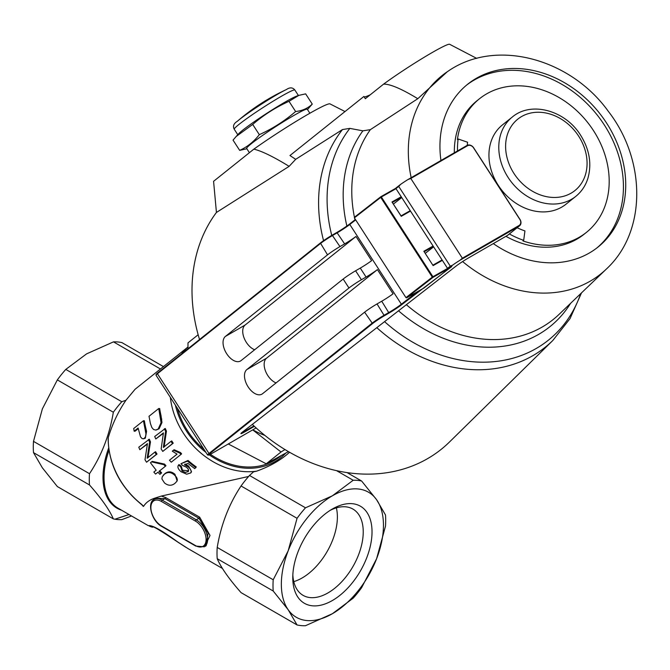 <?xml version="1.0" encoding="UTF-8"?>
<svg xmlns="http://www.w3.org/2000/svg" width="670" height="670" viewBox="0 0 670 670"><rect width="100%" height="100%" fill="white"/><g stroke="black" fill="none" stroke-linecap="round" stroke-linejoin="round"><path stroke-width="1" d="M372.026 531.871A56.037 32.353 -60 0 1 332.404 600.504A56.037 32.353 -60 0 1 292.773 577.624A56.037 32.353 -60 0 1 332.404 508.991A56.037 32.353 -60 0 1 372.026 531.871M292.84 574.977A49.823 28.768 120 0 0 303.091 595.362A49.823 28.768 120 0 0 341.491 582.012A49.823 28.768 120 0 0 363.232 531.871A49.823 28.768 120 0 0 352.914 509.066A49.823 28.768 120 0 0 330.142 510.373M293.787 581.627A49.823 28.768 120 0 0 337.378 516.938A49.823 28.768 120 0 0 336.365 507.868M285.713 453.163A70.869 57.645 -128.6 0 1 275.027 461.605A70.869 57.645 -128.6 0 1 257.087 467.719A70.869 57.645 -128.6 0 1 209.233 454.838M205.933 452.392A70.869 57.645 -128.6 0 1 175.406 405.191M177.332 408.164A69.529 56.556 51.4 0 0 204.007 449.419M210.372 454.277A69.529 56.556 51.4 0 0 280.035 456.571L280.998 455.809M273.209 591.024A79.688 46.012 -60 0 1 273.209 579.768L288.184 550.799L297.053 518.304L241.058 485.976A79.688 46.012 -60 0 1 249.5 475.466L305.495 507.801L332.404 495.792L353.191 480.264A79.688 46.012 -60 0 1 361.632 481.018L376.615 499.745A72.201 41.682 120 0 0 332.404 495.792A72.201 41.682 120 0 0 288.184 550.799A72.201 41.682 120 0 0 288.184 609.75A72.201 41.682 120 0 0 332.404 613.703A72.201 41.682 120 0 0 376.615 558.696A72.201 41.682 120 0 0 376.615 499.745L385.484 514.945A79.688 46.012 -60 0 1 385.484 526.201L376.615 558.696L361.632 587.665A79.688 46.012 -60 0 1 353.191 598.168L332.404 613.703L305.495 625.705A79.688 46.012 -60 0 1 297.053 624.951L288.184 609.75L273.209 591.024L217.214 558.696C221.058 567.632 229.006 578.947 241.058 592.623L297.053 624.951M161.897 478.958L162.24 476.764L164.309 474.318C167.575 471.722 170.967 471.973 174.485 475.064L176.511 477.191L177.332 479.343L176.872 481.311L175.029 483.279C171.696 485.984 168.212 485.884 164.56 482.995L161.897 478.958M134.151 431.187L133.715 428.507L143.439 420.735L145.951 433.867L145.516 436.806L144.017 438.649L142.157 438.649L140.524 436.873L138.104 428.029L134.151 431.187L135.089 431.195L138.221 428.691M150.423 423.582L149.016 416.279L158.748 408.516L161.068 422.678L158.195 429.001L155.742 430.073L153.505 429.453L151.856 427.519L150.423 423.582M155.599 474.075L153.84 472.074L156.169 470.214L150.448 462.752L151.546 461.873L163.882 464.67L165.323 466.312L159.024 471.337L161.018 473.481L159.921 474.352L157.927 472.216L155.599 474.075M148.656 525.64L152.676 527.19C151.856 525.355 160.214 530.313 177.743 542.055A10.695 0.611 -55.3 0 0 177.826 542.047C162.048 530.523 152.325 525.054 148.656 525.64A10.695 10.569 -81.2 0 0 152.71 527.198M222.482 568.487L187.994 548.571L177.826 542.047M289.532 452.25C281.073 459.997 270.111 466.303 256.644 471.161L253.536 471.814L249.5 475.466M187.96 347.068A73.541 59.814 51.4 0 0 181.436 353.969M170.356 397.385A73.541 59.814 51.4 0 0 256.644 471.161M129.042 514.535L114.964 519.208A79.688 46.012 -60 0 1 113.339 518.881C109.495 509.945 101.547 498.639 89.495 484.963A79.688 46.012 -60 0 1 89.495 473.698C101.547 455.583 109.495 435.098 113.339 412.234A79.688 46.012 -60 0 1 121.789 401.732L125.985 400.216L135.106 389.236L187.96 347.01M131.513 515.959L121.789 519.635A79.688 46.012 -60 0 1 114.964 519.208L128.983 514.501M217.214 558.696A79.688 46.012 -60 0 1 217.214 547.432L273.209 579.768M241.058 485.976C229.006 504.091 221.058 524.577 217.214 547.432M248.629 476.454L161.269 496.076L165.632 497.534A1.072 0.62 -60 0 1 164.904 498.614L198.94 518.262L208.085 533.144L206.184 545.707L204.275 546.812A16.047 9.263 -120 0 0 206.737 533.948A16.047 9.263 -120 0 0 196.251 519.811A1.072 0.62 120 0 0 195.498 521.126A14.974 8.643 60 0 1 206.084 539.467A14.974 8.643 60 0 1 195.498 545.581A1.072 0.62 120 0 0 195.724 546.067L204.275 546.812M204.744 546.536L210.003 535.439L199.668 517.19L165.632 497.534M141.68 504.652L143.606 506.319C145.892 502.567 149.628 499.845 154.837 498.137L153.371 499.937M143.606 506.319L141.697 504.426A73.541 59.814 -128.6 0 1 108.23 437.744L108.272 439.269L108.23 437.744C112.359 423.968 118.28 411.455 125.985 400.216M154.837 498.137L161.269 496.085M153.84 472.074L156.143 470.181M151.546 461.873L152.283 461.404L164.527 464.092A73.541 59.814 51.4 0 0 165.951 465.7L165.323 466.312M159.703 470.792A73.541 59.814 51.4 0 0 161.621 472.844L161.018 473.481M148.497 439.445L149.619 442.116L147.182 458.238L154.82 452.141L156.261 454.461L146.537 462.233L144.996 459.737L147.45 443.607L139.821 449.704L138.774 447.217L149.368 439.227A73.541 59.814 51.4 0 0 150.474 441.857L147.961 457.836M154.82 452.141L155.599 451.739A73.541 59.814 51.4 0 0 157.023 454.034L146.537 462.233M147.358 444.109L139.821 449.704M158.748 408.516L159.686 408.566A73.541 59.814 51.4 0 0 160.993 415.425L161.972 422.536L159.075 428.808L156.227 430.006M164.426 428.741L165.599 431.388L163.354 447.434L170.992 441.337L172.483 443.632L162.76 451.404L161.16 448.933L163.43 432.879L155.792 438.976L154.703 436.505L165.289 428.498A73.541 59.814 51.4 0 0 166.445 431.111L164.125 447.016M170.992 441.337L171.755 440.919A73.541 59.814 51.4 0 0 173.228 443.18L162.76 451.404M163.346 433.348L155.792 438.976M169.468 460.231L177.073 454.151L172.282 451.17L173.438 450.24L179.845 453.138L180.992 454.419L171.235 462.216L169.468 460.231L177.022 454.134M173.438 450.24L174.133 449.721L180.49 452.552A73.541 59.814 51.4 0 0 181.62 453.816L180.992 454.419M178.957 464.553L181.243 466.127L182.508 470.223L188.697 470.792M180.959 463.724L188.027 460.441A73.541 59.814 51.4 0 0 196.26 466.931L194.71 468.64L187.96 463.439L184.468 464.762L188.195 466.881L190.255 468.925L191.285 471.144L190.791 472.928L186.712 474.193L181.067 471.755C178.019 469.059 177.19 466.822 178.563 465.039L180.716 466.831L182.031 470.96L185.406 472.451L188.312 471.538L188.446 469.377L186.595 467.275L182.65 465.508L180.959 463.724L187.5 461.144L195.858 467.727M184.979 464.05L188.664 466.127L191.503 471.655L191.101 472.476M143.439 420.735L144.385 420.785A73.541 59.814 51.4 0 0 145.851 428.306L146.562 431.413L145.323 438.205L143.447 438.85M163.388 475.147L164.879 473.656C168.153 471.06 171.52 471.286 174.979 474.335L177.073 480.867M89.495 484.963L33.5 452.627L42.369 467.828L57.344 486.554L113.339 518.881M108.934 448.917A73.005 59.379 51.4 0 0 141.512 504.384L141.697 504.426M141.613 504.485L143.33 506.453M156.051 498.296L164.904 498.614L162.215 500.163A1.072 0.62 120 0 0 161.462 501.47L195.498 521.126M164.527 464.092L163.882 464.67M157.023 454.034L156.261 454.461M150.474 441.857L149.619 442.116M161.972 422.536L161.068 422.678M173.228 443.18L172.483 443.632M166.445 431.111L165.599 431.388M180.49 452.552L179.845 453.138M188.027 460.441L187.5 461.144M181.243 466.127L180.716 466.831M146.562 431.413L145.65 431.514M353.191 480.264L336.541 470.65M347.043 472.593L361.632 481.018M297.053 518.304A79.688 46.012 -60 0 1 305.495 507.801M113.339 412.234L57.344 379.907A79.688 46.012 -60 0 1 65.794 369.404L121.789 401.732M160.457 368.986L113.481 341.868A79.688 46.012 -60 0 1 121.932 342.621L163.447 366.591M33.5 452.627A79.688 46.012 -60 0 1 33.5 441.371L89.495 473.698M113.481 341.868L86.581 353.869L65.794 369.404M57.344 379.907L42.369 408.876L33.5 441.371M509.368 233.956A85.576 69.605 51.4 0 0 523.689 240.346L522.96 240.932A85.576 69.605 51.4 0 0 586.384 232.406L583.947 234.349A85.576 69.605 -128.6 0 1 505.917 236.317M454.327 152.785A85.576 69.605 -128.6 0 1 477.132 100.626L479.569 98.683A85.576 69.605 51.4 0 0 457.409 139.569L458.138 138.983A85.576 69.605 51.4 0 0 457.501 150.951M586.384 232.406A85.576 69.605 51.4 0 0 590.53 126.287A85.576 69.605 51.4 0 0 486.621 93.875A85.576 69.605 51.4 0 0 479.569 98.683M467.25 145.34A74.873 60.903 -128.6 0 1 467.585 142.233L458.138 138.983M523.689 240.346L524.945 230.924A74.873 60.903 -128.6 0 1 517.139 227.75M345.008 111.555L329.992 103.892A58.114 4.137 147.1 0 0 253.838 149.15L213.579 181.31L216.435 212.449A164.468 133.774 51.4 0 0 199.534 339.514M476.713 58.399L449.662 44.295A47.009 3.342 147.1 0 0 424.604 57.017A47.009 3.342 147.1 0 0 383.583 84.135L365.343 98.708L363.894 96.463L289.951 155.532L295.688 159.326L289.13 166.344C273.385 156.696 261.618 150.959 253.838 149.15M440.944 160.507A104.294 84.83 -128.6 0 1 454.528 98.13A104.294 84.83 -128.6 0 1 467.744 84.169A104.294 84.83 -128.6 0 1 476.345 78.298A104.294 84.83 -128.6 0 1 602.983 117.803A104.294 84.83 -128.6 0 1 597.925 247.138A104.294 84.83 -128.6 0 1 589.332 253.009A104.294 84.83 -128.6 0 1 493.296 243.604M466.613 85.098A104.294 84.83 -128.6 0 1 474.05 80.132A104.294 84.83 -128.6 0 1 600.161 118.908A104.294 84.83 -128.6 0 1 596.769 248.042M364.153 96.865A53.483 3.802 147.1 0 0 370.267 94.772M289.13 166.344L216.435 212.449M252.322 424.403A164.468 133.774 51.4 0 0 449.511 441.974L552.8 340.502L570.011 318.644L581.518 292.865M383.583 84.135C390.133 83.951 401.539 88.809 417.795 98.708L370.368 129.645L362.88 130.834L349.849 128.389L342.487 129.553L295.688 159.326M447.334 71.707L417.795 98.708M256.099 427.921L212.222 453.255A10.159 0.72 -32.9 0 1 208.353 455.114A10.159 0.72 -32.9 0 1 209.651 453.716L372.528 323.618A10.159 0.72 -32.9 0 1 384.329 315.779L389.01 313.074A11.231 0.796 147.1 0 0 401.682 304.708L451.773 266.543L448.171 268.586L452.635 265.119A10.695 0.762 -32.9 0 1 460.056 260.211L519.124 226.117A5.352 4.347 51.4 0 0 519.56 225.815L507.894 235.137A5.352 4.347 -128.6 0 1 507.45 235.438L468.38 257.992A11.231 0.796 147.1 0 0 455.709 266.359L242.774 431.823A11.231 0.796 147.1 0 0 240.907 433.565A11.231 0.796 147.1 0 0 245.237 431.606L254.374 426.338M432.301 277.137L405.953 297.614L354.38 217.876L380.736 197.399L432.301 277.137L432.929 276.727L432.954 277.38L432.301 277.137M433.616 246.845L425.274 253.327M423.85 251.267L433.121 265.596L423.85 251.267L433.088 246.024M401.054 215.882L391.984 201.988L401.255 216.326L401.054 215.882L410.224 210.681M392.36 202.441L401.539 197.24M401.221 196.754L391.984 201.988M401.749 197.566L393.407 204.048M447.635 268.385L432.929 276.727L381.364 196.988L380.736 197.399L380.803 196.745L381.364 196.988L396.003 188.689M432.954 277.38L450.248 267.581L423.892 288.05L406.598 297.857L432.954 277.38M396.003 188.136L380.803 196.745L354.455 217.222L354.38 217.876M405.953 297.614L406.598 297.857M433.121 265.596L442.359 260.362M442.091 259.952L432.921 265.153M401.255 216.326L410.492 211.083M424.227 251.719L433.406 246.518M253.93 425.927L245.195 430.969A10.695 0.762 -32.9 0 1 241.535 432.845M519.074 225.472L462.367 258.21L410.802 178.471L467.509 145.733A4.816 3.911 -128.6 0 1 473.514 147.802L519.87 219.475A4.816 3.911 -128.6 0 1 519.074 225.472L519.124 226.117L507.45 235.438M460.056 260.211L462.367 258.21M410.802 178.471L407.904 179.585A10.695 0.762 147.1 0 0 400.484 184.484L398.734 186.444L450.299 266.183L452.635 265.119M355.427 219.492L349.539 224.073A11.231 0.796 -32.9 0 1 336.868 232.44L332.186 235.145A10.159 0.72 147.1 0 0 320.377 242.984L157.509 373.081A10.159 0.72 147.1 0 0 156.152 374.396L155.993 375.125A10.695 0.762 -32.9 0 1 157.417 373.743L320.293 243.646A10.695 0.762 -32.9 0 1 332.714 235.396L337.395 232.691A10.695 0.762 147.1 0 0 349.464 224.726L355.686 219.894M400.484 184.484L396.02 187.952L395.953 188.605L398.734 186.444M519.56 225.815A5.352 4.347 51.4 0 0 520.004 219.45L473.648 147.777A5.352 4.347 51.4 0 0 466.973 145.482L407.904 179.585M450.299 266.183L447.518 268.343L448.171 268.586M447.518 268.343L395.953 188.605M417.452 291.71L401.037 304.465A10.695 0.762 -32.9 0 1 388.969 312.429L384.287 315.135A10.695 0.762 147.1 0 0 371.858 323.384L208.99 453.481A10.695 0.762 147.1 0 0 207.566 454.922A10.695 0.762 147.1 0 0 207.625 454.955L208.353 455.114M207.566 454.922L156.001 375.192A10.695 0.762 -32.9 0 1 155.993 375.125M339.958 246.594L344.64 243.897A10.695 0.762 147.1 0 0 355.979 236.477L371.624 260.672A10.695 0.762 -32.9 0 1 360.284 268.084L355.603 270.789A10.695 0.762 147.1 0 0 343.174 279.038L241.083 360.594A14.438 8.333 60 0 1 240.48 361.004A14.438 8.333 60 0 1 226.359 353.207A14.438 8.333 60 0 1 225.438 336.399L327.529 254.851A10.695 0.762 -32.9 0 1 339.958 246.594L332.186 235.145M364.614 312.187L262.514 393.742A14.438 8.333 60 0 1 261.911 394.153A14.438 8.333 60 0 1 247.799 386.356A14.438 8.333 60 0 1 246.87 369.547L348.97 288A10.695 0.762 -32.9 0 1 361.398 279.742L366.08 277.045A10.695 0.762 147.1 0 0 377.419 269.625L393.064 293.82A10.695 0.762 -32.9 0 1 381.724 301.232L377.043 303.937A10.695 0.762 147.1 0 0 364.614 312.187L372.528 323.618M355.979 236.477L245.103 325.05A14.438 8.333 -120 0 0 244.064 337.898A14.438 8.333 -120 0 0 254.642 349.757M276.082 382.905A14.438 8.333 60 0 1 265.504 371.046A14.438 8.333 60 0 1 266.543 358.199L377.419 269.625M284.993 449.562L281.023 451.982L252.707 429.88M252.816 429.813A72.201 58.726 51.4 0 0 264.851 435.391M228.303 443.976L266.224 463.807L288.435 451.614M198.153 334.749L188.002 342.856L187.952 348.76M281.023 451.982L266.224 463.807M307.48 109.537L312.262 104.093C307.848 108.322 302.296 110.793 295.612 111.522C284.641 120.994 272.539 128.707 259.315 134.662C253.897 141.655 247.347 146.889 239.676 150.373L246.853 148.748M239.676 150.373L233.043 140.122L236.192 136.462L252.707 124.436C263.67 114.98 275.764 107.275 289.005 101.312L298.904 95.349L305.646 93.867L312.262 104.093M259.315 134.662L252.707 124.436M295.612 111.522L289.005 101.312M298.904 95.349L297.137 95.944A36.105 2.571 147.1 0 0 266.894 113.255A36.105 2.571 147.1 0 0 238.696 133.732L236.192 136.462M309.883 113.247L307.296 109.243A36.105 2.571 147.1 0 0 275.588 126.697A36.105 2.571 147.1 0 0 246.669 148.455L249.408 152.693M575.748 196.411L565.899 204.275A50.811 41.331 -128.6 0 1 501.897 190.364A50.811 41.331 -128.6 0 1 502.475 124.88L512.324 117.016C531.352 100.835 565.522 110.542 580.639 135.281C589.567 149.653 591.962 164.075 587.833 178.547C585.488 185.833 581.46 191.787 575.748 196.411A50.811 41.331 -128.6 0 1 511.746 182.5A50.811 41.331 -128.6 0 1 512.324 117.016M148.171 525.582L117.886 508.094A66.858 38.6 -60 0 1 108.992 450.299M108.666 448.037A67.385 38.91 120 0 0 121.463 510.163M199.668 517.19A1.072 0.62 120 0 1 198.94 518.262L196.251 519.811L162.215 500.163A16.047 9.263 -120 0 0 154.192 499.368C146.663 502.684 151.814 521.294 161.679 526.419A1.072 0.62 120 0 1 161.462 525.925A14.974 8.643 60 0 1 150.876 507.584A14.974 8.643 60 0 1 161.462 501.47M195.498 545.581L161.462 525.925M159.075 428.808L158.195 429.001M161.78 419.085L160.867 419.185M160.993 415.425L160.071 415.475M188.664 466.127L188.195 466.881M188.438 471.035L188.01 471.814M182.508 470.223L182.031 470.96M145.323 438.205L144.435 438.373M145.851 428.306L144.929 428.365M164.879 473.656L164.309 474.318M174.979 474.335L174.485 475.064M342.487 129.553A149.594 121.68 51.4 0 0 323.551 240.647M376.816 327.663A149.594 121.68 51.4 0 0 552.8 340.502M462.593 261.56A127.015 103.314 51.4 0 0 606.425 268.997L559.098 314.347A132.928 108.121 -128.6 0 1 406.372 304.699M354.983 219.844A132.928 108.121 -128.6 0 1 354.648 218.294M354.447 217.298A132.928 108.121 -128.6 0 1 370.368 129.645M362.88 130.834A136.471 111.002 51.4 0 0 346.867 226.033M398.524 310.796A136.471 111.002 51.4 0 0 570.589 303.334M580.714 293.636A146.06 118.799 -128.6 0 1 384.563 321.642M331.75 235.396A146.06 118.799 -128.6 0 1 349.849 128.389M447.577 71.531L448.314 71.045A127.015 103.314 51.4 0 0 426.087 92.51A127.015 103.314 51.4 0 0 411.171 177.701M245.237 431.606L244.751 430.282M467.509 145.733L466.973 145.482M401.682 304.708L349.539 224.073M209.651 453.716L208.99 453.481L157.417 373.743L157.509 373.081M327.529 254.851L320.377 242.984M344.64 243.897L336.868 232.44M381.724 301.232L389.01 313.074M377.043 303.937L384.329 315.779M343.174 279.038L348.97 288M360.284 268.084L366.08 277.045M225.438 336.399L245.103 325.05M361.398 279.742L355.603 270.789M246.87 369.547L266.543 358.199M286.325 89.587C289.859 87.184 292.706 87.335 294.867 90.031A36.105 2.571 147.1 0 0 263.159 107.476A36.105 2.571 147.1 0 0 234.24 129.235C232.666 126.161 233.704 123.506 237.339 121.27L237.339 121.27A32.713 2.328 147.1 0 1 261.141 104.361A32.713 2.328 147.1 0 1 286.325 89.587L286.325 89.587A210.246 210.246 0 0 0 237.339 121.27M578.679 136.194A45.727 37.193 -128.6 0 1 551.628 197.365A45.727 37.193 -128.6 0 1 508.723 131.027A45.727 37.193 -128.6 0 1 578.679 136.194M177.743 542.055L186.126 547.474M142.836 505.691L141.504 504.518C119.897 486.588 108.766 464.578 108.105 438.507M195.724 546.067L161.679 526.419M163.086 475.466L163.648 474.821M176.88 481.286L177.316 480.482M154.192 499.368L156.093 498.271M448.314 71.045C496.42 37.889 570.773 58.885 608.377 111.413C645.981 159.761 647.061 231.41 606.425 268.997M234.24 129.235L237.783 134.729M294.867 90.031L298.418 95.517"/></g></svg>
